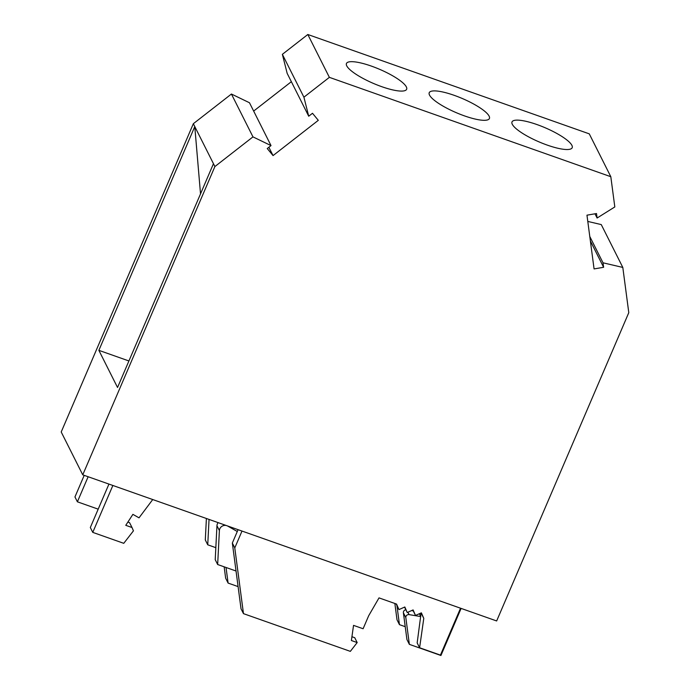 <?xml version="1.0" encoding="UTF-8"?>
<svg xmlns="http://www.w3.org/2000/svg" width="690" height="690" viewBox="0 0 690 690"><rect width="100%" height="100%" fill="white"/><g stroke="black" fill="none" stroke-linecap="round" stroke-linejoin="round"><path stroke-width="1.03" d="M460.541 608.201L440.436 655.112L419.606 647.763L423.781 618.361L421.383 612.841L415.501 615.446L413.103 609.917L407.229 612.522L404.832 606.993L398.949 609.598L396.552 604.078L379.017 597.885L368.676 615.747L363.104 628.745L353.539 625.373L351.391 640.518L357.179 642.562L350.339 651.369L243.475 613.643L234.781 547.903L242 531.059M226.035 567.482L228.097 583.076L225.656 578.22L224.147 566.809M238.076 529.67L232.34 543.047L241.026 608.787L243.475 613.643M234.781 547.903L232.34 543.047M357.179 642.562L354.738 637.707L351.926 636.715M396.155 603.931L398.949 609.598M404.547 607.122L407.229 612.522M412.827 610.046L415.501 615.446M421.107 612.962L417.165 642.908L419.606 647.763M423.781 618.361L421.34 613.505M228.097 583.076L238.102 586.604M610.814 176.709L614.816 206.94L597.1 218.023L596.505 213.538L586.966 215.177L594.073 268.928L603.612 267.289L603.017 262.804L622.811 267.435L628.788 312.665L496.653 620.957L82.757 474.841L61.212 431.992L193.347 123.7L231.426 94.03L249.47 102.75L271.015 145.599L267.246 148.54L273.05 155.595L318.306 120.336L312.492 113.281L308.715 116.222L303.911 97.187L329.372 77.349L307.818 34.5L589.269 133.851L610.814 176.709L329.372 77.349M82.757 474.841L214.892 166.557L213.46 163.694L117.542 387.487L108.201 368.917L98.868 350.348L194.778 126.563L193.347 123.7M214.892 166.557L252.971 136.879L231.426 94.03M200.523 193.881L194.778 126.563L213.46 163.694M253.653 111.073L291.353 81.696M308.715 116.222L287.169 73.373L282.365 54.338L307.818 34.5M587.794 221.43L601.257 224.586L622.811 267.435M603.017 262.804L589.786 236.498M603.612 267.289L590.381 240.982M371.367 66.093A32.741 7.702 23.2 0 0 346.449 63.48A32.741 7.702 23.2 0 0 346.742 65.861A32.741 7.702 23.2 0 0 381.708 86.664A32.741 7.702 23.2 0 0 406.634 89.277A32.741 7.702 23.2 0 0 406.341 86.897A32.741 7.702 23.2 0 0 371.367 66.093M429.516 95.082A32.741 7.702 -156.8 0 1 429.223 92.702A32.741 7.702 -156.8 0 1 458.238 96.842A32.741 7.702 -156.8 0 1 489.115 116.127A32.741 7.702 -156.8 0 1 489.408 118.499A32.741 7.702 -156.8 0 1 460.394 114.368A32.741 7.702 -156.8 0 1 429.516 95.082M536.923 124.545A32.741 7.702 23.2 0 0 512.006 121.923A32.741 7.702 23.2 0 0 512.299 124.304A32.741 7.702 23.2 0 0 547.274 145.107A32.741 7.702 23.2 0 0 572.191 147.72A32.741 7.702 23.2 0 0 571.898 145.349A32.741 7.702 23.2 0 0 536.923 124.545M303.911 97.187L282.365 54.338M128.909 360.956L98.868 350.348M252.971 136.879L271.015 145.599M273.05 155.595L268.867 147.28M597.1 218.023L594.97 213.805M152.74 499.543L139.018 517.836L132.894 514.352L125.77 525.323L132.014 527.522L133.446 530.843L123.76 543.323L92.762 532.378L112.867 485.467M108.942 484.087L90.321 527.522L92.762 532.378M132.014 527.522L129.565 522.666L127.883 522.071M409.36 644.357L406.919 639.501L403.391 612.78L405.832 617.636L409.36 644.357L440.927 655.5L461.118 608.408M405.832 609.753A2.726 2.553 153.3 0 0 403.391 612.78M411.585 610.59L413.198 610.866M419.339 613.746L420.771 616.575L409.101 614.626A2.726 2.553 153.3 0 0 405.832 617.636M218.152 522.641A5.46 5.106 153.3 0 0 216.953 525.711L219.394 530.576L217.661 564.524L236.032 571.01M217.661 564.524L215.22 559.668L216.953 525.711M237.282 531.507L227.691 526.056A5.46 5.106 153.3 0 0 227.407 525.901M226.294 525.513A5.46 5.106 153.3 0 0 219.394 530.576M405.228 626.684L399.45 624.648L396.931 605.587M399.45 624.648L397.009 619.793L394.853 603.474M215.832 547.662L207.742 544.807L209.044 519.423M207.742 544.807L205.301 539.951L206.396 518.492M88.139 476.738L77.392 501.811L74.951 496.955L84.206 475.35M77.392 501.811L98.196 509.16M407.894 612.22L409.101 614.626"/></g></svg>
